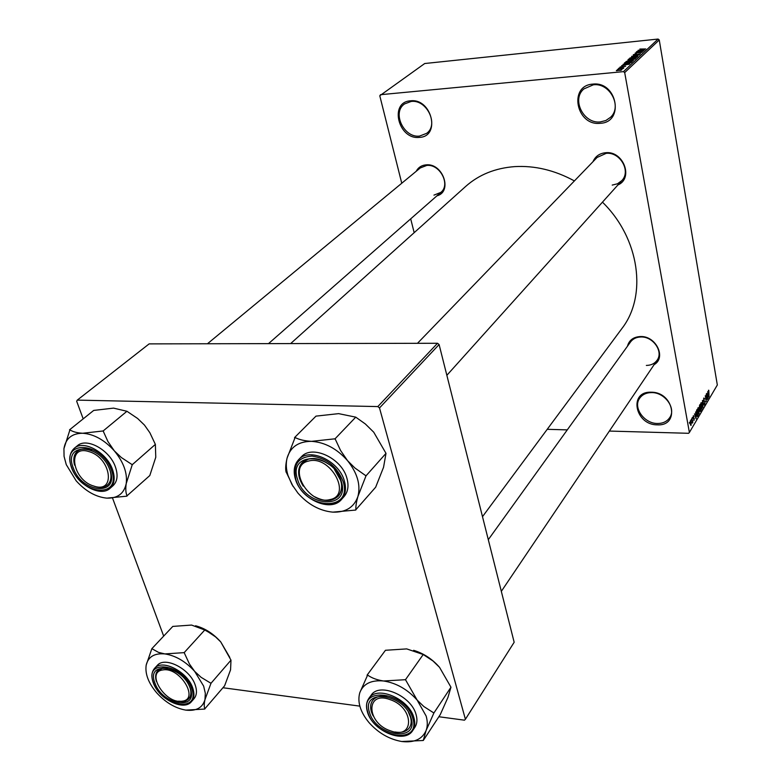 <?xml version="1.0" encoding="UTF-8"?>
<svg xmlns="http://www.w3.org/2000/svg" width="781" height="781" viewBox="0 0 781 781"><rect width="100%" height="100%" fill="white"/><g stroke="black" fill="none" stroke-linecap="round" stroke-linejoin="round"><path stroke-width="1.17" d="M410.464 100.827C431.893 98.025 440.992 136.743 419.338 137.388C398.378 139.975 388.879 102.047 410.464 100.827M419.543 136.079L426.631 133.356C439.068 124.765 426.777 99.167 411.148 101.462L404.597 103.902C391.701 112.357 403.836 138.178 419.543 136.079M651.12 392.218C673.896 391.818 680.134 426.328 657.299 424.835C635.021 425.098 628.305 391.222 651.12 392.218M657.446 423.487C663.001 423.497 667.12 421.496 669.805 417.484C676.297 408.18 664.699 392.267 651.598 392.599C646.268 392.648 642.275 394.542 639.629 398.29C632.776 407.555 644.218 423.663 657.446 423.487M592.74 84.123C617.224 80.99 624.732 122.519 600.169 123.3C576.271 126.19 568.217 85.578 592.74 84.123M600.345 121.914L605.851 120.518L610.459 117.355C622.516 106.685 609.873 82.454 593.316 84.817L583.915 88.897C571.184 99.382 583.602 124.072 600.345 121.914M627.436 346.256C629.105 340.155 633.45 336.914 640.469 336.543C656.011 335.752 666.593 357.708 654.146 364.62M646.356 365.43C651.081 365.352 654.673 363.614 657.124 360.197C663.625 351.616 653.092 336.416 640.967 336.982C636.437 337.089 632.961 338.739 630.54 341.941L488.291 539.681M416.195 171.303C418.265 167.427 421.564 165.279 426.094 164.859C442.964 162.897 452.882 191.823 436.901 195.855M433.953 195.123L440.845 192.39C450.822 184.697 440.006 163.825 426.758 165.435L420.256 167.954L207.463 343.757M592.984 161.687C595.347 156.337 599.554 153.34 605.636 152.725C623.433 150.645 633.811 178.38 617.898 184.97M612.206 185.087L617.527 183.769L621.822 180.606C631.243 171.244 620.124 151.719 606.193 153.34L597.065 157.469L417.474 343.318M290.649 343.581L465.671 186.434C478.88 174.7 495.203 168.1 514.659 166.617C534.8 165.445 554.715 170.219 574.396 180.919M380.406 94.706L623.472 71.627L658.09 39.05L424.718 63.525L379.781 95.751L401.756 183.232M410.699 218.846L414.174 232.679M690.355 420.705L691.273 422.082L690.96 425.411L690.248 423.878L690.355 420.705M691.898 418.216L692.854 422.248L692.366 423.097L691.898 418.216M693.333 415.697L694.026 416.332L693.43 416.332L693.421 417.737L694.338 418.235L693.918 420.383L693.333 415.697M696.613 410.279L697.15 409.381L698.194 415.316L697.335 416.566L696.447 414.447L696.613 410.279M699.561 405.319L700.118 404.382L701.153 410.289L700.332 411.519L699.317 407.985L699.561 405.319M702.441 400.477L704.169 405.183L702.656 401.004L702.91 407.321L702.441 400.477M706.229 394.122L707.41 399.687L705.673 396.553L706.307 401.551L705.292 395.684L707.03 398.808L706.229 394.122M708.787 390.256L709.06 396.894L708.474 390.256M624.693 72.584L689.389 432.469L717.329 384.984L659.252 39.958L624.693 72.584L623.472 71.627M707.693 391.642L708.172 398.398L706.6 393.487L707.244 394.669L707.85 393.653L707.693 391.642M703.857 397.998L704.794 399.003L703.964 398.72L703.779 400.331L705.165 401.522L704.677 404.236L704.101 403.133L704.813 403.299L704.979 401.795L703.603 400.643L703.857 397.998M701.728 402.771L702.265 404.499L701.855 409.01L700.703 404.48L701.055 402.713L701.728 402.771L701.035 402.762M698.78 407.75L699.307 409.478L698.897 414.018L697.736 409.478L698.097 407.692L698.78 407.75L698.068 407.731M695.627 411.938L696.115 418.831L694.485 413.862L695.149 415.053L695.783 413.989L695.627 411.938M692.425 417.318L692.581 418.177L692.425 417.318M691.156 419.465L691.302 420.315L691.156 419.465M689.389 422.423L689.545 423.273L689.389 422.423M547.227 429.316L567.279 429.882M609.356 431.063L688.598 433.299L689.389 432.469M617.478 69.509L618.728 69.197L617.478 69.509M619.069 68.025L620.319 67.713L619.069 68.025M623.092 64.306L629.72 64.032L621.656 65.633L624.204 65.018L625.005 64.276L623.092 64.306M627.856 60.713L633.469 60.508L628.842 61.884L625.971 61.621L627.895 60.898M631.556 57.267L637.14 57.072L632.542 58.429L629.681 58.175L631.595 57.462M633.313 54.729L636.408 53.811L634.113 54.66L634.855 54.963L640.654 53.782L633.391 55.139M638.184 50.287L644.696 49.984L636.818 51.556L640.069 50.248L638.184 50.287M639.864 49.057L645.789 48.959L639.903 49.291M636.349 51.985L643.534 51.077L636.779 52.727L642.158 52.366L635.178 53.069L641.914 51.429L636.349 51.985M631.624 56.378L639.502 54.855L632.561 56.183L637.931 56.33L631.624 56.378M628.022 59.717L628.715 59.073L635.754 58.38L632.669 59.776L628.1 60.157M624.322 63.154L624.995 62.529L632.063 61.836L630.941 62.783L624.409 63.632M620.143 66.961L625.62 66.268L620.202 67.303M618.406 68.64L623.824 67.927L622.906 68.63L618.406 68.64M616.394 70.436L621.881 69.763L616.463 70.768M379.507 407.946L465.398 719.262L514.162 642.265L439.098 344.538L379.507 407.946L377.828 406.579L437.526 343.269L439.098 344.538M222.956 687.739L359.836 706.131M438.854 716.743L464.48 720.18L465.398 719.262M437.526 343.269L149.151 343.884L77.27 400.116L76.684 401.288L83.196 418.86M112.562 498.132L163.678 636.105M77.27 400.116L377.828 406.579M602.454 202.152C639.844 238.644 647.361 295.989 621.852 328.596L482.492 516.671M658.09 39.05L659.252 39.958M640.186 50.95L640.069 50.248M642.626 50.218L640.195 50.804L642.626 50.218M636.193 57.345L633.947 57.033L630.54 58.038L636.251 57.677M628.822 59.659L628.715 59.073M634.709 58.663L632.014 59.483L634.709 58.663L634.807 59.219M631.78 58.956L628.685 59.834L631.78 58.956L631.927 59.805M632.512 60.791L630.257 60.479L626.831 61.484L632.571 61.133M625.103 63.124L624.995 62.529M631.009 62.129L625.591 62.665L625.015 63.281L627.27 63.398L631.009 62.129L631.107 62.685M628.871 64.364L625.757 64.267L625.142 65.018L625.005 64.276M625.112 64.862L628.842 64.237M621.041 69.987L617.078 70.456L621.09 70.28M708.035 396.416L707.908 394.434L707.42 395.254L708.035 396.416M707.391 394.425L707.908 394.434M704.345 403.972L704.931 403.982M703.769 401.278L704.599 401.288M701.455 408.756L702.109 408.766M701.992 408.082L702.08 404.792L701.367 403.221L701.074 406.618L701.992 408.082M700.635 410.279L701.153 410.289M700.02 411.226L700.596 411.236M700.85 409.908L700.547 408.141L700.001 410.191L700.284 410.757L700.85 409.908M700.02 408.131L700.547 408.141M700.42 407.448L700.059 405.378L699.493 407.682L699.825 408.326L700.42 407.448M699.532 405.368L700.059 405.378M698.487 413.754L699.161 413.774M699.034 413.081L699.132 409.771L698.409 408.199L698.107 411.616L699.034 413.081M697.667 415.307L698.194 415.316M697.882 414.926L697.082 410.386L696.632 414.145L697.287 415.795L697.882 414.926M696.564 410.376L697.082 410.386M695.978 416.8L695.842 414.789L695.334 415.648L696.096 418.069L695.978 416.8M695.315 414.77L695.842 414.789M693.216 418.206L694.338 418.235M693.645 420.158L694.143 420.168M693.264 418.362L694.006 418.372L693.264 418.362M690.638 425.196L691.156 425.215M691.048 424.581L690.58 421.213L691.048 424.581M69.538 429.823L93.7 410.425L113.557 408.121L126.942 411.275L137.622 418.479L144.456 425.069L149.874 432.742L155.37 444.389L155.77 457.246L149.806 475.541L127.03 495.789C125.731 492.967 125.468 488.896 126.219 483.576L132.243 464.715L121.328 457.52L114.28 450.803L107.924 441.519L103.141 430.966L82.708 433.25C77.055 432.928 72.799 431.786 69.929 429.833L63.935 448.675C65.643 438.483 71.901 433.338 82.708 433.25C93.915 434.08 104.439 439.928 114.28 450.803C123.564 462.098 127.537 473.022 126.219 483.576C124.072 493.582 117.619 498.434 106.87 498.141L126.971 496.16M106.87 498.141C95.878 497.048 85.637 491.269 76.138 480.793L66.268 464.636L64.062 456.358L63.935 448.675M73.346 468.073C62.353 441.89 100.808 443.305 109.838 469.898C120.215 496.277 82.171 493.865 73.346 468.073M91.758 450.452C85.822 448.167 81.048 448.421 77.426 451.193C73.951 454.327 72.984 458.964 74.537 465.105C72.984 458.964 73.951 454.327 77.426 451.193C80.521 448.763 84.592 448.274 89.649 449.71L91.758 450.452M110.131 488.262L113.02 485.714C117.404 481.477 118.214 475.248 115.442 467.038C109.818 449.983 86.535 437.116 77.319 445.795L74.332 448.245C83.538 439.566 106.88 452.482 112.532 469.566C115.315 477.787 114.514 484.025 110.131 488.262C100.72 497.468 77.573 484.933 71.618 467.917M126.942 411.275L103.141 430.966M155.37 444.389L132.243 464.715M93.095 485.821C99.119 488.135 103.941 487.822 107.573 484.884C110.882 481.779 111.781 477.211 110.277 471.187C111.781 477.211 110.882 481.779 107.573 484.884C104.4 487.5 100.193 488.037 94.95 486.485L93.095 485.821M132.184 465.105L131.901 464.314M103.492 431.376L102.731 430.956M88.946 451.603C66.57 444.213 72.164 480.208 93.925 486.094C116.154 493.982 111.322 457.656 88.946 451.603M162.878 669.942C145.217 671.836 165.113 704.208 181.924 701.211C199.956 699.825 179.913 666.632 162.878 669.942M183.301 701.397L178.419 701.182C183.047 702.012 186.542 701.162 188.885 698.624L183.301 701.397M156.366 681.364C155.038 676.844 155.507 673.271 157.762 670.664L162.995 668.067L167.564 668.155C163.258 667.511 159.988 668.341 157.762 670.664C155.507 673.271 155.038 676.844 156.366 681.364M190.31 688.588C191.423 692.806 190.945 696.154 188.885 698.624C190.945 696.154 191.423 692.806 190.31 688.588M329.807 499.615C352.67 495.779 330.422 454.727 308.641 461.044C286.266 465.593 308.388 505.414 329.807 499.615M308.7 458.945C315.251 457.578 322.036 459.413 329.074 464.451C318.248 457.246 309.315 456.612 302.267 462.537L308.7 458.945M334.502 469.498C342.469 479.768 343.747 488.623 338.329 496.062L331.251 500.055C326.048 501.09 320.542 499.996 314.733 496.775C324.554 501.861 332.423 501.617 338.329 496.062C341.697 492.108 342.517 486.963 340.78 480.627L334.502 469.498M303.253 486.104C297.463 476.674 297.131 468.815 302.267 462.537C298.586 466.608 297.698 471.958 299.601 478.577L303.253 486.104M390.461 730.821C414.789 740.3 414.584 707.401 389.826 699.532C365.254 690.482 366.377 723.177 390.461 730.821M408.512 712.409C411.714 718.432 412.026 723.528 409.449 727.677C406.491 731.66 401.698 733.105 395.069 731.982C401.698 733.105 406.491 731.66 409.449 727.677C411.333 724.788 411.675 721.244 410.484 717.036L408.512 712.409M373.191 715.933C370.028 709.87 369.803 704.765 372.527 700.625C375.505 696.789 380.279 695.441 386.859 696.574C380.279 695.441 375.505 696.789 372.527 700.625C370.467 703.613 370.087 707.313 371.395 711.725L373.191 715.933M194.635 671.338L203.636 686.089L205.325 693.284L204.954 699.678L210.977 683.307L201.078 677.303L194.635 671.338L189.461 664.035L184.17 652.633L164.869 653.922L158.523 652.379L151.846 648.679L146.193 665.07C148.234 656.743 154.453 653.023 164.869 653.922C175.627 655.61 185.546 661.419 194.635 671.338M210.909 683.619L210.655 682.936M190.115 688.041C199.175 710.925 162.575 705.546 155.009 683.258C145.393 660.482 182.393 665.119 190.115 688.041M195.172 684.947C189.929 668.741 164.684 655.933 157.186 665.51L154.599 668.311C162.087 658.734 187.391 671.592 192.653 687.817C194.664 693.606 194.303 698.175 191.57 701.523L194.069 698.644C196.802 695.295 197.173 690.726 195.172 684.947M151.846 648.679L172.796 626.411L191.579 625.064L204.768 630.003L208.712 632.259L215.566 636.905L220.74 641.904L230.991 660.15L210.977 683.307M204.768 630.003L184.17 652.633M230.991 660.15L230.561 669.825L224.616 685.786L204.876 708.757C203.987 707.02 204.017 703.993 204.954 699.678C202.533 707.83 196.148 711.306 185.79 710.114L204.798 709.06M195.562 625.766C204.905 628.236 213.301 633.616 220.74 641.904L229.76 657.358M180.528 701.465L187.128 701.992M185.79 710.114C175.227 708.24 165.562 702.51 156.786 692.932C148.439 683.082 144.915 673.798 146.193 665.07M184.492 653.004L183.779 652.584M294.622 437.506L315.993 416.127L338.651 413.637L355.745 417.152L365.332 423.956L373.738 432.205L385.999 453.351L383.549 467.282L375.661 487.207L355.931 509.642C355.628 506.615 356.302 502.212 357.932 496.433L366.006 475.844L354.896 467.995L347.525 460.634L340.565 450.461L335.342 439.322L334.483 438.863L311.551 441.343C304.707 440.962 299.221 439.693 295.101 437.516L287.086 458.086C285.729 463.875 285.358 468.395 285.983 471.626L293.119 486.504M332.823 512.141C319.722 510.881 308.095 504.536 297.942 493.104L291.967 484.552L288.004 475.473C286.09 469.244 285.787 463.445 287.086 458.086C290.366 446.986 298.518 441.402 311.551 441.343C324.964 442.29 336.962 448.724 347.525 460.634C357.347 473.013 360.822 484.942 357.932 496.433C354.105 507.308 345.739 512.541 332.823 512.141L355.804 510.042M285.983 471.626L286.236 472.456M297.561 479.319C287.447 450.754 333.672 452.453 341.336 481.516C350.62 510.315 305.059 507.425 297.561 479.319M295.413 479.095C300.9 499.284 330.773 512.795 341.531 499.42L344.05 496.589C348.014 491.913 348.98 485.831 346.949 478.353C341.912 458.174 312 444.272 301.32 456.875L298.684 459.589C309.364 446.976 339.344 460.936 344.411 481.155C346.452 488.642 345.495 494.734 341.531 499.42C334.649 505.961 325.452 506.342 313.923 500.562M355.745 417.152L334.971 438.883M385.999 453.351L366.006 475.844M365.879 476.264L365.635 475.404M335.342 439.322L334.483 438.863M295.101 437.516L294.515 437.926M355.326 510.013L355.931 509.642M417.161 700.108L426.153 716.06C427.695 721.517 427.656 726.379 426.045 730.645L433.894 712.994L423.878 706.561L417.161 700.108L405.476 679.695L383.559 680.983C377.047 680.017 371.736 678.045 367.626 675.067L359.797 692.688C363.243 683.785 371.17 679.88 383.559 680.983C396.27 682.955 407.477 689.32 417.161 700.108M433.767 713.336L433.562 712.594M411.089 718.149C419.104 742.799 375.846 736.434 369.53 712.487C360.773 687.934 404.646 693.44 411.089 718.149M416.117 714.713C411.509 695.744 379.185 681.95 371.131 695.246L368.876 698.37C376.92 685.074 409.322 698.917 413.959 717.915C415.355 722.894 414.945 727.082 412.739 730.499L414.887 727.287C417.103 723.87 417.513 719.682 416.117 714.713M367.177 675.009L385.453 650.28L406.716 648.904L423.214 654.517L433.025 660.999L439.537 667.335L450.969 687.212L433.894 712.994M423.214 654.517L405.476 679.695M450.969 687.212L447.952 697.404L440.279 714.566L423.282 740.486L426.045 730.645C422.111 739.334 414.008 742.956 401.737 741.501L423.282 740.486M413.637 650.309C423.673 653.385 432.303 659.057 439.537 667.335M401.737 741.501C389.309 739.324 378.424 733.047 369.081 722.669C360.295 712.008 357.2 702.012 359.797 692.688M422.824 740.417L423.4 740.163M405.817 680.095L405.017 679.636M367.626 675.067L367.06 675.35M703.808 401.366L704.472 401.375M699.503 408.697L700.206 408.717M696.916 416.156L697.677 416.175M71.872 467.995C81.409 495.876 122.568 498.532 111.361 469.977C101.579 441.148 59.942 439.664 71.872 467.995M191.579 688.246C183.213 663.401 143.157 658.412 153.584 683.063C161.765 707.156 201.361 713.014 191.579 688.246M295.784 479.231C303.897 509.612 353.178 512.785 343.171 481.613C337.255 466.784 326.849 458.281 311.931 456.094C298.127 457.119 292.748 464.832 295.784 479.231M295.491 478.704C293.217 470.826 294.281 464.451 298.684 459.589C294.193 464.549 293.09 471.002 295.364 478.948M367.519 711.598C365.957 706.346 366.406 701.934 368.876 698.37C366.338 702.051 365.85 706.551 367.412 711.881M412.827 718.383C405.856 691.605 358.333 685.689 367.841 712.252C374.675 738.152 421.467 745.064 412.827 718.383M704.159 398.525L703.642 398.525M704.677 401.258L703.749 401.239M701.709 408.258L701.221 408.248M701.367 403.221L700.86 403.211M698.751 413.256L698.253 413.247M698.409 408.199L697.892 408.19M690.931 424.698L690.424 424.688M74.332 448.245C69.489 452.726 68.572 459.238 71.569 467.79M440.845 192.39L268.518 343.63M188.885 698.624L191.101 696.096L188.885 698.624M446.849 375.31L621.822 180.606M657.124 360.197L501.324 591.354M154.599 668.311C151.543 671.904 151.094 676.727 153.281 682.799M153.34 682.955C158.914 699.093 183.818 711.598 191.57 701.523M367.47 712.067C372.527 730.996 404.529 744.459 412.739 730.499"/></g></svg>
